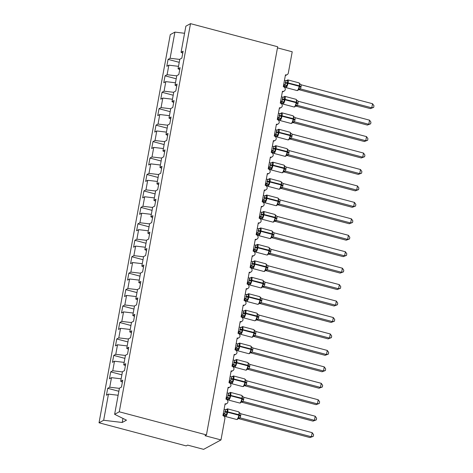 <?xml version="1.0" encoding="UTF-8"?>
<svg xmlns="http://www.w3.org/2000/svg" width="473" height="473" viewBox="0 0 473 473"><rect width="100%" height="100%" fill="white"/><g stroke="black" fill="none" stroke-linecap="round" stroke-linejoin="round"><path stroke-width="0.71" d="M179.77 59.421L170.109 58.268L174.909 32.117L170.268 34.635L99.028 422.785L186.185 445.897L187.633 445.111L203.626 449.35L220.98 439.931L204.986 435.692L206.435 434.906L277.675 46.756L190.513 23.65L185.871 26.169L181.07 52.32L183.11 51.214L181.845 58.12L179.805 59.226L178.055 68.768L180.095 67.663L178.824 74.568L176.784 75.674L175.034 85.217L177.073 84.105L175.808 91.017L173.768 92.123L172.018 101.66L174.058 100.554L172.787 107.46L170.747 108.571L168.997 118.108L171.037 117.002L169.772 123.908L167.732 125.014L165.982 134.557L168.021 133.451L166.75 140.357L164.71 141.462L162.96 150.999L165 149.894L163.735 156.805L161.695 157.911L159.945 167.448L161.985 166.342L160.714 173.248L158.674 174.36L156.924 183.896L158.963 182.791L157.698 189.697L155.658 190.802L153.908 200.345L155.942 199.234L154.677 206.145L152.637 207.251L150.887 216.788L152.927 215.682L151.662 222.594L149.622 223.699L147.866 233.236L149.906 232.131L148.64 239.036L146.6 240.142L144.85 249.685L146.89 248.579L145.619 255.485L143.585 256.591L141.829 266.133L143.869 265.022L142.604 271.934L140.564 273.039L138.814 282.576L140.853 281.47L139.582 288.376L137.542 289.488L135.792 299.025L137.832 297.919L136.567 304.825L134.527 305.93L132.777 315.473L134.817 314.368L133.546 321.273L131.506 322.379L129.756 331.916L131.796 330.81L130.53 337.722L128.49 338.828L126.74 348.365L128.78 347.259L127.509 354.165L125.469 355.276L123.719 364.813L125.759 363.707L124.494 370.613L122.454 371.719L120.704 381.262L122.744 380.156L121.472 387.062L119.433 388.167L114.632 414.318L119.279 411.8L190.513 23.65M277.468 47.874L292.219 51.782L288.329 73.002A2.59 2.395 -118.5 0 1 285.473 74.829L283.303 86.671A2.59 2.395 61.5 0 1 285.272 89.61A2.59 2.395 -118.5 0 1 282.458 91.277L280.282 103.12A2.59 2.395 61.5 0 1 282.251 106.058A2.59 2.395 -118.5 0 1 279.437 107.726L277.267 119.568A2.59 2.395 61.5 0 1 279.236 122.501A2.59 2.395 -118.5 0 1 276.421 124.174L274.245 136.011A2.59 2.395 61.5 0 1 276.214 138.95A2.59 2.395 -118.5 0 1 273.4 140.617L271.224 152.46A2.59 2.395 61.5 0 1 273.199 155.398A2.59 2.395 -118.5 0 1 270.379 157.066L268.209 168.908A2.59 2.395 61.5 0 1 270.178 171.847A2.59 2.395 -118.5 0 1 267.363 173.514L265.187 185.357A2.59 2.395 61.5 0 1 267.162 188.289A2.59 2.395 -118.5 0 1 264.342 189.957L262.172 201.8A2.59 2.395 61.5 0 1 264.141 204.738A2.59 2.395 -118.5 0 1 261.327 206.405L259.151 218.248A2.59 2.395 61.5 0 1 261.126 221.187A2.59 2.395 -118.5 0 1 258.305 222.854L256.135 234.697A2.59 2.395 61.5 0 1 258.104 237.635A2.59 2.395 -118.5 0 1 255.29 239.303L253.114 251.145A2.59 2.395 61.5 0 1 255.089 254.078A2.59 2.395 -118.5 0 1 252.269 255.745L250.099 267.588A2.59 2.395 61.5 0 1 252.068 270.526A2.59 2.395 -118.5 0 1 249.253 272.194L247.077 284.036A2.59 2.395 61.5 0 1 249.046 286.975A2.59 2.395 -118.5 0 1 246.232 288.642L244.062 300.485A2.59 2.395 61.5 0 1 246.031 303.418A2.59 2.395 -118.5 0 1 243.217 305.091L241.041 316.928A2.59 2.395 61.5 0 1 243.01 319.866A2.59 2.395 -118.5 0 1 240.195 321.534L238.02 333.376A2.59 2.395 61.5 0 1 239.994 336.315A2.59 2.395 -118.5 0 1 237.18 337.982L235.004 349.825A2.59 2.395 61.5 0 1 236.973 352.763A2.59 2.395 -118.5 0 1 234.159 354.431L231.983 366.273A2.59 2.395 61.5 0 1 233.958 369.206A2.59 2.395 -118.5 0 1 231.137 370.879L228.967 382.716A2.59 2.395 61.5 0 1 230.936 385.655A2.59 2.395 -118.5 0 1 228.122 387.322L225.946 399.165A2.59 2.395 61.5 0 1 227.921 402.103A2.59 2.395 -118.5 0 1 225.101 403.771L222.931 415.613A2.59 2.395 61.5 0 1 224.876 418.717L220.98 439.931M118.865 391.277L107.702 388.315L109.736 387.21L119.397 388.363M122.383 382.089L120.704 381.262M121.88 374.829L110.717 371.867L112.757 370.761L122.418 371.914M125.404 365.641L123.719 364.813M124.902 358.38L113.739 355.424L115.779 354.312L125.434 355.471M128.419 349.198L126.74 348.365M127.917 341.932L116.754 338.975L118.794 337.87L128.455 339.023M131.441 332.75L129.756 331.916M130.938 325.489L119.775 322.527L121.815 321.421L131.47 322.574M134.462 316.301L132.777 315.473M133.954 309.04L122.791 306.078L124.831 304.973L134.492 306.126M137.477 299.852L135.792 299.025M136.975 292.592L125.812 289.636L127.852 288.524L137.507 289.683M140.499 283.41L138.814 282.576M139.99 276.149L128.827 273.187L130.867 272.081L140.528 273.234M143.514 266.961L141.829 266.133M143.012 259.701L131.849 256.738L133.889 255.633L143.544 256.786M146.535 250.513L144.85 249.685M146.033 243.252L134.864 240.29L136.904 239.184L146.565 240.343M149.551 234.064L147.866 233.236M149.048 226.804L137.885 223.847L139.925 222.742L149.586 223.895M152.572 217.621L150.887 216.788M152.07 210.361L140.907 207.399L142.941 206.293L152.602 207.446M155.587 201.173L153.908 200.345M155.085 193.912L143.922 190.95L145.962 189.844L155.623 190.997M158.609 184.724L156.924 183.896M158.106 177.464L146.943 174.507L148.977 173.396L158.638 174.555M161.624 168.282L159.945 167.448M161.122 161.015L149.959 158.059L151.999 156.953L161.66 158.106M164.645 151.833L162.96 150.999M164.143 144.572L152.98 141.61L155.02 140.505L164.675 141.658M167.667 135.384L165.982 134.557M167.158 128.124L155.995 125.162L158.035 124.056L167.696 125.209M170.682 118.936L168.997 118.108M170.179 111.675L159.017 108.719L161.056 107.608L170.712 108.766M173.703 102.493L172.018 101.66M173.195 95.227L162.032 92.27L164.072 91.165L173.733 92.318M176.719 86.045L175.034 85.217M176.216 78.784L165.053 75.822L167.093 74.716L176.748 75.869M179.74 69.596L178.055 68.768M170.109 58.268L168.069 59.373L166.803 66.285L168.843 65.179L178.504 66.332M179.237 62.335L168.069 59.373M182.755 53.147L181.07 52.32M99.028 422.785L103.67 420.266L108.471 394.115L106.431 395.221L107.702 388.315M108.471 394.115L118.132 395.268M109.736 387.21L111.492 377.667L109.452 378.778L110.717 371.867M111.492 377.667L121.147 378.826M112.757 370.761L114.507 361.224L112.468 362.33L113.739 355.424M114.507 361.224L124.168 362.377M115.779 354.312L117.529 344.776L115.489 345.881L116.754 338.975M117.529 344.776L127.184 345.929M118.794 337.87L120.544 328.327L118.504 329.433L119.775 322.527M120.544 328.327L130.205 329.486M121.815 321.421L123.565 311.884L121.526 312.99L122.791 306.078M123.565 311.884L133.22 313.037M124.831 304.973L126.581 295.436L124.541 296.541L125.812 289.636M126.581 295.436L136.242 296.589M127.852 288.524L129.602 278.987L127.562 280.093L128.827 273.187M129.602 278.987L139.257 280.14M130.867 272.081L132.617 262.539L130.578 263.65L131.849 256.738M132.617 262.539L142.278 263.698M133.889 255.633L135.639 246.096L133.599 247.202L134.864 240.29M135.639 246.096L145.3 247.249M136.904 239.184L138.654 229.647L136.62 230.753L137.885 223.847M138.654 229.647L148.315 230.8M139.925 222.742L141.675 213.199L139.636 214.304L140.907 207.399M141.675 213.199L151.336 214.352M142.941 206.293L144.697 196.75L142.657 197.862L143.922 190.95M144.697 196.75L154.352 197.909M145.962 189.844L147.712 180.308L145.672 181.413L146.943 174.507M147.712 180.308L157.373 181.461M148.977 173.396L150.733 163.859L148.693 164.965L149.959 158.059M150.733 163.859L160.388 165.012M151.999 156.953L153.749 147.41L151.709 148.516L152.98 141.61M153.749 147.41L163.41 148.563M155.02 140.505L156.77 130.968L154.73 132.073L155.995 125.162M156.77 130.968L166.425 132.121M158.035 124.056L159.785 114.519L157.746 115.625L159.017 108.719M159.785 114.519L169.446 115.672M161.056 107.608L162.807 98.071L160.767 99.176L162.032 92.27M162.807 98.071L172.462 99.224M164.072 91.165L165.822 81.622L163.782 82.728L165.053 75.822M165.822 81.622L175.483 82.781M167.093 74.716L168.843 65.179M174.909 32.117L184.571 33.276M103.67 420.266L122.205 422.484L126.486 420.16L114.632 414.318M119.279 411.8L206.435 434.906M122.205 422.484L122.95 418.416M286.153 80.842L287.235 80.25L288.045 80.546L287.217 82.71L287.076 85.85L285.048 86.855A1.898 1.839 9.2 0 0 283.575 85.601L285.095 84.85L285.846 80.735L284.456 80.369M298.161 90.142L299.764 86.547L299.557 83.597L301.171 84.797L301.076 86.671L300.491 88.936L298.971 89.699M370.353 108.619L371.796 107.832L372.553 103.723L373.972 105.745L373.67 107.389L370.353 108.619L299.042 89.716A1.898 1.508 80.6 0 0 298.682 89.628M373.67 107.389L371.796 107.832L300.491 88.93A1.898 1.839 9.2 0 0 298.67 89.586M372.553 103.723L301.171 84.797M285.189 82.976A1.898 0.473 -169.6 0 0 287.129 83.201L288.01 83.301A3.713 1.064 104.8 0 1 286.118 87.511A3.713 1.064 104.8 0 1 285.816 87.57L283.498 85.595M283.705 84.478L285.024 84.827M287.076 85.85L285.095 84.85M285.846 80.735L288.045 80.546M298.581 88.9L300.42 88.912M283.132 97.29L284.22 96.699L285.03 96.995L284.202 99.153L284.054 102.298L282.026 103.303A1.898 1.839 9.2 0 0 280.56 102.05L282.074 101.293L282.83 97.184L281.441 96.811M295.146 106.591L296.742 102.996L296.536 100.045L298.156 101.246L298.061 103.12L297.47 105.384L295.95 106.141M367.332 125.067L368.78 124.281L369.537 120.172L370.95 122.194L370.649 123.831L367.332 125.067L296.027 106.159A1.898 1.508 80.6 0 0 295.66 106.076M370.649 123.831L368.78 124.281L297.47 105.378A1.898 1.839 9.2 0 0 295.649 106.035M369.537 120.172L298.156 101.246M282.168 99.425A1.898 0.473 -169.6 0 0 284.113 99.649L284.994 99.75A3.713 1.064 104.8 0 1 283.102 103.959A3.713 1.064 104.8 0 1 282.795 104.013L280.483 102.038M280.684 100.926L282.003 101.275M284.054 102.298L282.074 101.293M282.83 97.184L285.03 96.995M295.56 105.349L297.399 105.361M280.117 113.733L281.199 113.148L282.009 113.443L281.181 115.601L281.039 118.747L279.011 119.746A1.898 1.839 9.2 0 0 277.539 118.498L279.058 117.742L279.809 113.626L278.42 113.26M292.125 123.033L293.727 119.444L293.52 116.494L295.134 117.688L295.04 119.563L294.448 121.833L292.935 122.59M364.316 141.516L365.759 140.729L366.516 136.614L367.935 138.636L367.633 140.28L364.316 141.516L293.006 122.608M367.633 140.28L365.759 140.729L294.454 121.821A1.898 1.839 9.2 0 0 292.633 122.483M366.516 136.614L295.134 117.688M279.153 115.867A1.898 0.473 -169.6 0 0 281.092 116.092L281.973 116.198A3.713 1.064 104.8 0 1 280.081 120.408A3.713 1.064 104.8 0 1 279.78 120.461L277.539 118.498M277.669 117.375L278.987 117.724M281.039 118.747L279.058 117.742M279.809 113.626L282.009 113.443M292.545 121.798L294.383 121.803M277.095 130.181L278.183 129.596L278.993 129.886L278.071 132.541L278.018 135.195L275.99 136.194A1.898 1.839 9.2 0 0 274.523 134.947L276.037 134.19L276.794 130.075L275.404 129.708M289.109 139.482L290.706 135.893L290.499 132.937L292.119 134.137L292.018 136.011L291.433 138.282L289.914 139.038M361.295 157.958L362.744 157.178L363.495 153.063L364.914 155.085L364.612 156.729L361.295 157.958L289.99 139.056M364.612 156.729L362.744 157.178L291.433 138.27M363.495 153.063L292.119 134.137M276.131 132.316A1.898 0.473 -169.6 0 0 278.071 132.541L278.958 132.641A3.713 1.064 104.8 0 1 277.06 136.857A3.713 1.064 104.8 0 1 276.758 136.91L274.441 134.935M274.647 133.818L275.966 134.166M278.018 135.195L276.037 134.19M276.794 130.075L278.993 129.886M289.523 138.246L291.362 138.252M274.074 146.63L275.162 146.039L275.972 146.334L275.144 148.492L274.996 151.638L272.974 152.643A1.898 1.839 9.2 0 0 271.502 151.39L273.022 150.639L273.772 146.524L272.383 146.157M286.088 155.93L287.69 152.336L287.478 149.385L289.098 150.585L289.003 152.46L288.418 154.718L286.898 155.487M358.28 174.407L359.722 173.621L360.479 169.511L361.898 171.533L361.597 173.177L358.28 174.407L286.969 155.505M361.597 173.177L359.722 173.621L288.418 154.718A1.898 1.839 9.2 0 0 286.597 155.375M360.479 169.511L289.098 150.585M273.116 148.764A1.898 0.473 -169.6 0 0 275.055 148.989L275.936 149.09A3.713 1.064 104.8 0 1 274.044 153.299A3.713 1.064 104.8 0 1 273.743 153.353L271.425 151.378M271.632 150.266L272.945 150.615M274.996 151.638L273.022 150.639M273.772 146.524L275.972 146.334M286.508 154.689L288.341 154.701M271.059 163.079L272.141 162.487L272.956 162.783L272.034 165.438L271.981 168.086L269.953 169.086A1.898 1.839 9.2 0 0 268.487 167.838L270 167.081L270.757 162.966L269.368 162.6M283.073 172.379L284.669 168.784L284.462 165.834L286.082 167.034L285.982 168.902L285.396 171.173L283.877 171.93M355.258 190.856L356.707 190.069L357.458 185.96L358.877 187.982L358.575 189.62L355.258 190.856L283.948 171.947M358.575 189.62L356.707 190.069L285.396 171.167A1.898 1.839 9.2 0 0 283.575 171.823M357.458 185.96L286.082 167.034M270.095 165.213A1.898 0.473 -169.6 0 0 272.034 165.438L272.921 165.538A3.713 1.064 104.8 0 1 271.023 169.748A3.713 1.064 104.8 0 1 270.722 169.801L268.487 167.838M268.611 166.715L269.929 167.064M271.981 168.086L270 167.081M270.757 162.966L272.956 162.783M283.487 171.137L285.325 171.149M268.037 179.521L269.125 178.936L269.935 179.226L269.107 181.39L268.96 184.535L266.938 185.534A1.898 1.839 9.2 0 0 265.465 184.287L266.985 183.53L267.736 179.415L266.346 179.048M280.051 188.822L281.648 185.233L281.441 182.282L283.061 183.477L282.966 185.351L282.375 187.621L280.861 188.378M352.243 207.304L353.686 206.518L354.443 202.403L355.862 204.425L355.56 206.068L352.243 207.304L280.932 188.396M355.56 206.068L353.686 206.518L282.381 187.61M354.443 202.403L283.061 183.477M267.079 181.656A1.898 0.473 -169.6 0 0 269.019 181.88L269.9 181.987A3.713 1.064 104.8 0 1 268.008 186.196A3.713 1.064 104.8 0 1 267.706 186.25L265.388 184.275M265.59 183.163L266.908 183.512M268.96 184.535L266.985 183.53M267.736 179.415L269.935 179.226M280.471 187.586L282.304 187.592M265.022 195.97L266.104 195.384L266.914 195.674L265.997 198.329L265.944 200.978L263.916 201.983A1.898 1.839 9.2 0 0 262.444 200.735L263.964 199.978L264.72 195.863L263.331 195.497M277.03 205.27L278.632 201.681L278.426 198.725L280.046 199.925L279.945 201.8L279.36 204.064L277.84 204.827M349.222 223.747L350.67 222.966L351.421 218.851L352.84 220.873L352.539 222.517L349.222 223.747L277.911 204.844M352.539 222.517L350.67 222.966L279.36 204.058A1.898 1.839 9.2 0 0 277.539 204.72M351.421 218.851L280.046 199.925M264.058 198.104A1.898 0.473 -169.6 0 0 265.997 198.329L266.878 198.429A3.713 1.064 104.8 0 1 264.986 202.645A3.713 1.064 104.8 0 1 264.685 202.698L262.367 200.723M262.574 199.606L263.893 199.955M265.944 200.978L263.964 199.978M264.72 195.863L266.914 195.674M277.45 204.029L279.289 204.04M262.001 212.418L263.089 211.827L263.899 212.123L263.071 214.281L262.923 217.426L260.901 218.431A1.898 1.839 9.2 0 0 259.429 217.178L260.942 216.427L261.699 212.312L260.31 211.945M274.015 221.719L275.611 218.124L275.404 215.174L277.024 216.374L276.93 218.248L276.338 220.513L274.825 221.269M346.201 240.195L347.649 239.409L348.406 235.3L349.825 237.322L349.523 238.966L346.201 240.195L274.896 221.287M349.523 238.966L347.649 239.409L276.338 220.507A1.898 1.839 9.2 0 0 274.523 221.163M348.406 235.3L277.024 216.374M261.043 214.553A1.898 0.473 -169.6 0 0 262.982 214.777L263.863 214.878A3.713 1.064 104.8 0 1 261.971 219.088A3.713 1.064 104.8 0 1 261.67 219.141L259.429 217.178M259.553 216.055L260.871 216.403A1.898 1.508 80.6 0 1 261.983 217.84M262.923 217.426L260.942 216.427M261.699 212.312L263.899 212.123M274.435 220.477L276.267 220.489M258.985 228.867L260.067 228.276L260.877 228.571L259.961 231.226L259.908 233.875L257.88 234.874A1.898 1.839 9.2 0 0 256.407 233.627L257.927 232.87L258.684 228.755L257.288 228.388M270.994 238.161L272.596 234.573L272.389 231.622L274.003 232.822L273.908 234.691L273.323 236.961L271.804 237.718M343.185 256.644L344.634 255.858L345.385 251.748L346.804 253.765L346.502 255.408L343.185 256.644L271.874 237.736A1.898 1.508 80.6 0 0 271.514 237.653M346.502 255.408L344.634 255.858L273.323 236.949M345.385 251.748L274.003 232.822M258.022 230.995A1.898 0.473 -169.6 0 0 259.961 231.226L260.842 231.327A3.713 1.064 104.8 0 1 258.95 235.536A3.713 1.064 104.8 0 1 258.648 235.589L256.331 233.615M256.537 232.503L257.856 232.852A1.898 1.508 80.6 0 1 258.968 234.289M259.908 233.875L257.927 232.87M258.684 228.755L260.877 228.571M271.413 236.926L273.252 236.932M255.964 245.31L257.052 244.724L257.862 245.014L257.034 247.178L256.886 250.323L254.864 251.323A1.898 1.839 9.2 0 0 253.392 250.075L254.906 249.318L255.662 245.203L254.273 244.837M267.978 254.61L269.575 251.021L269.368 248.065L270.988 249.265L270.893 251.139L270.302 253.41L268.788 254.167M340.164 273.092L341.612 272.306L342.369 268.191L343.788 270.213L343.487 271.857L340.164 273.092L268.859 254.184A1.898 1.508 80.6 0 0 268.493 254.102M343.487 271.857L341.612 272.306L270.302 253.398A1.898 1.839 9.2 0 0 268.481 254.06M342.369 268.191L270.988 249.265M255.006 247.444A1.898 0.473 -169.6 0 0 256.945 247.669L257.826 247.775A3.713 1.064 104.8 0 1 255.934 251.985A3.713 1.064 104.8 0 1 255.627 252.038L253.315 250.063M253.516 248.946L254.835 249.301M256.886 250.323L254.906 249.318M255.662 245.203L257.862 245.014M268.398 253.374L270.231 253.38M252.949 261.758L254.031 261.167L254.841 261.463L254.013 263.627L253.871 266.766L251.843 267.771A1.898 1.839 9.2 0 0 250.371 266.518L251.89 265.767L252.647 261.652L251.252 261.285M264.957 271.059L266.559 267.464L266.352 264.513L267.966 265.714L267.872 267.588L267.286 269.852L265.767 270.615M337.148 289.535L338.591 288.749L339.348 284.64L340.767 286.662L340.465 288.305L337.148 289.535L265.838 270.633M340.465 288.305L338.591 288.749L267.286 269.846A1.898 1.839 9.2 0 0 265.465 270.503M339.348 284.64L267.966 265.714M251.985 263.893A1.898 0.473 -169.6 0 0 253.924 264.117L254.805 264.218A3.713 1.064 104.8 0 1 252.913 268.433A3.713 1.064 104.8 0 1 252.612 268.487L250.371 266.518M250.501 265.394L251.819 265.743M253.871 266.766L251.89 265.767M252.647 261.652L254.841 261.463M265.377 269.817L267.215 269.829M249.927 278.207L251.015 277.616L251.825 277.911L250.997 280.069L250.85 283.215L248.822 284.22A1.898 1.839 9.2 0 0 247.355 282.966L248.869 282.21L249.626 278.1L248.236 277.728M261.941 287.507L263.538 283.912L263.331 280.962L264.951 282.162L264.856 284.036L264.265 286.301L262.746 287.058M334.127 305.984L335.576 305.197L336.333 301.088L337.746 303.11L337.444 304.754L334.127 305.984L262.822 287.076M337.444 304.754L335.576 305.197L264.265 286.295M336.333 301.088L264.951 282.162M248.969 280.341A1.898 0.473 -169.6 0 0 250.909 280.566L251.79 280.666A3.713 1.064 104.8 0 1 249.898 284.876A3.713 1.064 104.8 0 1 249.59 284.929L247.278 282.955M247.48 281.843L248.798 282.192M250.85 283.215L248.869 282.21M249.626 278.1L251.825 277.911M262.355 286.266L264.194 286.277M246.912 294.655L247.994 294.064L248.804 294.36L247.976 296.518L247.834 299.663L245.806 300.662A1.898 1.839 9.2 0 0 244.334 299.415L245.854 298.658L246.604 294.543L245.215 294.176M258.92 303.95L260.522 300.361L260.316 297.411L261.93 298.605L261.835 300.479L261.25 302.75L259.73 303.506M331.112 322.432L332.554 321.646L333.311 317.537L334.73 319.553L334.429 321.197L331.112 322.432L259.801 303.524M334.429 321.197L332.554 321.646L261.25 302.738A1.898 1.839 9.2 0 0 259.429 303.4M333.311 317.537L261.93 298.605M245.948 296.784A1.898 0.473 -169.6 0 0 247.887 297.009L248.768 297.115A3.713 1.064 104.8 0 1 246.876 301.325A3.713 1.064 104.8 0 1 246.575 301.378L244.257 299.403M244.464 298.292L245.783 298.64M247.834 299.663L245.854 298.658M246.604 294.543L248.804 294.36M259.34 302.714L261.179 302.72M243.891 311.098L244.979 310.513L245.789 310.802L244.961 312.966L244.813 316.112L242.785 317.111A1.898 1.839 9.2 0 0 241.319 315.863L242.832 315.107L243.589 310.992L242.2 310.625M255.905 320.398L257.501 316.809L257.294 313.853L258.914 315.053L258.814 316.928L258.228 319.198L256.709 319.955M328.091 338.875L329.539 338.094L330.29 333.979L331.709 336.001L331.407 337.645L328.091 338.875L256.786 319.973M331.407 337.645L329.539 338.094L258.228 319.186A1.898 1.839 9.2 0 0 256.407 319.849M330.29 333.979L258.914 315.053M242.927 313.232A1.898 0.473 -169.6 0 0 244.872 313.457L245.753 313.564A3.713 1.064 104.8 0 1 243.861 317.773A3.713 1.064 104.8 0 1 243.554 317.826L241.242 315.852M241.443 314.734L242.761 315.083M244.813 316.112L242.832 315.107M243.589 310.992L245.789 310.802M256.319 319.163L258.157 319.169M240.869 327.547L241.957 326.955L242.767 327.251L241.94 329.409L241.792 332.554L239.77 333.56A1.898 1.839 9.2 0 0 238.297 332.306L239.817 331.555L240.568 327.44L239.178 327.074M252.884 336.847L254.486 333.252L254.273 330.302L255.893 331.502L255.798 333.376L255.213 335.635L253.694 336.404M325.075 355.324L326.518 354.537L327.275 350.428L328.694 352.45L328.392 354.094L325.075 355.324L253.765 336.421M328.392 354.094L326.518 354.537L255.213 335.635M327.275 350.428L255.893 331.502M239.912 329.681A1.898 0.473 -169.6 0 0 241.851 329.906L242.732 330.006A3.713 1.064 104.8 0 1 240.84 334.216A3.713 1.064 104.8 0 1 240.538 334.275L238.221 332.3M238.427 331.183L239.74 331.532M241.792 332.554L239.817 331.555M240.568 327.44L242.767 327.251M253.303 335.605L255.136 335.617M237.854 343.995L238.936 343.404L239.752 343.7L238.83 346.354L238.776 349.003L236.748 350.008A1.898 1.839 9.2 0 0 235.282 348.755L236.796 347.998L237.552 343.883L236.163 343.516M249.868 353.296L251.465 349.701L251.258 346.75L252.878 347.951L252.777 349.819L252.192 352.089L250.672 352.846M322.054 371.772L323.502 370.986L324.253 366.877L325.672 368.899L325.371 370.536L322.054 371.772L250.749 352.864M325.371 370.536L323.502 370.986L252.192 352.083A1.898 1.839 9.2 0 0 250.371 352.74M324.253 366.877L252.878 347.951M236.89 346.13A1.898 0.473 -169.6 0 0 238.83 346.354L239.716 346.455A3.713 1.064 104.8 0 1 237.818 350.664A3.713 1.064 104.8 0 1 237.517 350.718L235.282 348.755M235.406 347.631L236.725 347.98M238.776 349.003L236.796 347.998M237.552 343.883L239.752 343.7M250.282 352.054L252.121 352.066M234.833 360.438L235.921 359.852L236.731 360.148L235.903 362.306L235.755 365.452L233.733 366.451A1.898 1.839 9.2 0 0 232.261 365.203L233.78 364.447L234.531 360.331L233.142 359.965M246.847 369.738L248.449 366.149L248.236 363.199L249.856 364.393L249.762 366.268L249.17 368.538L247.657 369.295M319.039 388.221L320.481 387.434L321.238 383.319L322.657 385.341L322.355 386.985L319.039 388.221L247.728 369.312M322.355 386.985L320.481 387.434L249.176 368.526A1.898 1.839 9.2 0 0 247.355 369.188M321.238 383.319L249.856 364.393M233.875 362.572A1.898 0.473 -169.6 0 0 235.814 362.797L236.695 362.903A3.713 1.064 104.8 0 1 234.803 367.113A3.713 1.064 104.8 0 1 234.502 367.166L232.184 365.191M232.385 364.08L233.703 364.429A1.898 1.508 80.6 0 1 234.815 365.865M235.755 365.452L233.78 364.447M234.531 360.331L236.731 360.148M247.267 368.502L249.1 368.508M231.817 376.886L232.899 376.301L233.715 376.591L232.793 379.245L232.74 381.9L230.712 382.899A1.898 1.839 9.2 0 0 229.239 381.652L230.759 380.895L231.516 376.78L230.126 376.413M243.826 386.187L245.428 382.598L245.221 379.642L246.841 380.842L246.74 382.716L246.155 384.987L244.636 385.743M316.017 404.663L317.466 403.883L318.217 399.768L319.636 401.79L319.334 403.434L316.017 404.663L244.707 385.761A1.898 1.508 80.6 0 0 244.346 385.678M319.334 403.434L317.466 403.883L246.155 384.975M318.217 399.768L246.841 380.842M230.854 379.021A1.898 0.473 -169.6 0 0 232.793 379.245L233.674 379.346A3.713 1.064 104.8 0 1 231.782 383.562A3.713 1.064 104.8 0 1 231.48 383.615L229.163 381.64M229.37 380.523L230.688 380.871A1.898 1.508 80.6 0 1 231.8 382.308M232.74 381.9L230.759 380.895M231.516 376.78L233.715 376.591M244.245 384.951L246.084 384.957M228.796 393.335L229.884 392.744L230.694 393.039L229.866 395.197L229.718 398.343L227.696 399.348A1.898 1.839 9.2 0 0 226.224 398.095L227.738 397.344L228.494 393.229L227.105 392.862M240.81 402.635L242.407 399.041L242.2 396.09L243.82 397.29L243.725 399.165L243.134 401.429L241.62 402.186M313.002 421.112L314.444 420.326L315.201 416.216L316.62 418.238L316.319 419.882L313.002 421.112L241.691 402.204A1.898 1.508 80.6 0 0 241.325 402.121M316.319 419.882L314.444 420.326L243.134 401.423A1.898 1.839 9.2 0 0 241.319 402.08M315.201 416.216L243.82 397.29M227.838 395.469A1.898 0.473 -169.6 0 0 229.777 395.694L230.658 395.795A3.713 1.064 104.8 0 1 228.766 400.004A3.713 1.064 104.8 0 1 228.465 400.057L226.224 398.095M226.348 396.971L227.667 397.32A1.898 1.508 80.6 0 1 228.778 398.757M229.718 398.343L227.738 397.344M228.494 393.229L230.694 393.039M241.23 401.394L243.063 401.406M225.781 409.784L226.863 409.192L227.673 409.488L226.756 412.143L226.703 414.791L224.675 415.791A1.898 1.839 9.2 0 0 223.203 414.543L224.722 413.786L225.479 409.671L224.084 409.305M237.789 419.084L239.391 415.489L239.184 412.539L240.798 413.739L240.704 415.607L240.118 417.878L238.599 418.635M309.981 437.56L311.429 436.774L312.18 432.665L313.599 434.687L313.297 436.325L309.981 437.56L238.67 418.652M313.297 436.325L311.429 436.774L240.118 417.866A1.898 1.839 9.2 0 0 238.297 418.528M312.18 432.665L240.798 413.739M224.817 411.918A1.898 0.473 -169.6 0 0 226.756 412.143L227.637 412.243A3.713 1.064 104.8 0 1 225.745 416.453A3.713 1.064 104.8 0 1 225.444 416.506L223.126 414.531M223.333 413.42L224.651 413.769M226.703 414.791L224.722 413.786M225.479 409.671L227.673 409.488M238.209 417.842L240.048 417.848M298.422 89.645L297.878 90.42L297.009 90.538A3.713 1.064 -75.2 0 0 297.316 90.479A3.713 1.064 -75.2 0 0 299.208 86.269L299.764 86.547A1.898 0.473 -169.6 0 0 300.988 87.162M301.076 86.671A1.898 0.473 -169.6 0 1 299.852 86.056L299.297 85.779A3.713 1.064 -75.2 0 0 299.007 82.864L287.809 79.896A3.713 1.064 104.8 0 1 288.104 82.81L288.01 83.301L299.208 86.269L299.297 85.779L287.217 82.71A1.898 0.473 -169.6 0 1 285.278 82.479M286.135 86.263A1.898 1.508 80.6 0 0 285 84.833M286.467 80.771A1.898 1.508 80.6 0 0 287.235 80.25M295.406 106.094L294.856 106.868L293.993 106.981A3.713 1.064 -75.2 0 0 294.295 106.928A3.713 1.064 -75.2 0 0 296.187 102.718L296.742 102.996A1.898 0.473 -169.6 0 0 297.966 103.611M298.061 103.12A1.898 0.473 -169.6 0 1 296.837 102.505L296.275 102.227A3.713 1.064 -75.2 0 0 295.986 99.312L284.793 96.344A3.713 1.064 104.8 0 1 285.083 99.259L284.994 99.75L296.187 102.718L296.275 102.227L284.202 99.153A1.898 0.473 -169.6 0 1 282.263 98.928M283.114 102.712A1.898 1.508 80.6 0 0 281.979 101.281M283.445 97.219A1.898 1.508 80.6 0 0 284.22 96.699M292.385 122.537L291.841 123.311L290.972 123.429A3.713 1.064 -75.2 0 0 291.273 123.376A3.713 1.064 -75.2 0 0 293.171 119.166L293.727 119.444A1.898 0.473 -169.6 0 0 294.951 120.059M295.04 119.563A1.898 0.473 -169.6 0 1 293.816 118.948L293.26 118.67A3.713 1.064 -75.2 0 0 292.964 115.755L281.772 112.787A3.713 1.064 104.8 0 1 282.062 115.702L281.973 116.198L293.171 119.166L293.26 118.67L281.181 115.601A1.898 0.473 -169.6 0 1 279.241 115.377M280.093 119.161A1.898 1.508 80.6 0 0 278.964 117.724M280.43 113.668A1.898 1.508 80.6 0 0 281.199 113.148M293.029 122.602A1.898 1.508 80.6 0 0 292.645 122.525M289.37 138.985L288.82 139.76L287.956 139.878A3.713 1.064 -75.2 0 0 288.258 139.825A3.713 1.064 -75.2 0 0 290.15 135.609L290.706 135.893A1.898 0.473 -169.6 0 0 291.93 136.502M292.018 136.011A1.898 0.473 -169.6 0 1 290.794 135.396L290.239 135.118A3.713 1.064 -75.2 0 0 289.949 132.204L278.757 129.235A3.713 1.064 104.8 0 1 279.046 132.15L278.958 132.641L290.15 135.609L290.239 135.118L278.165 132.05A1.898 0.473 -169.6 0 1 276.226 131.825M277.077 135.603A1.898 1.508 80.6 0 0 275.942 134.172M277.409 130.11A1.898 1.508 80.6 0 0 278.183 129.596M291.433 138.282A1.898 1.839 9.2 0 0 289.612 138.932M290.008 139.05A1.898 1.508 80.6 0 0 289.624 138.973M286.348 155.434L285.804 156.208L284.935 156.321A3.713 1.064 -75.2 0 0 285.237 156.267A3.713 1.064 -75.2 0 0 287.129 152.058L287.69 152.336A1.898 0.473 -169.6 0 0 288.914 152.95M289.003 152.46A1.898 0.473 -169.6 0 1 287.779 151.845L287.223 151.567A3.713 1.064 -75.2 0 0 286.928 148.652L275.735 145.684A3.713 1.064 104.8 0 1 276.025 148.599L275.936 149.09L287.129 152.058L287.223 151.567L275.144 148.492A1.898 0.473 -169.6 0 1 273.205 148.268M274.056 152.052A1.898 1.508 80.6 0 0 272.927 150.621M274.387 146.559A1.898 1.508 80.6 0 0 275.162 146.039M286.993 155.499A1.898 1.508 80.6 0 0 286.608 155.416M283.327 171.882L282.783 172.651L281.92 172.769A3.713 1.064 -75.2 0 0 282.221 172.716A3.713 1.064 -75.2 0 0 284.113 168.506L284.669 168.784A1.898 0.473 -169.6 0 0 285.893 169.399M285.982 168.902A1.898 0.473 -169.6 0 1 284.758 168.293L284.202 168.01A3.713 1.064 -75.2 0 0 283.912 165.101L272.714 162.133A3.713 1.064 104.8 0 1 273.01 165.042L272.921 165.538L284.113 168.506L284.202 168.01L272.129 164.941A1.898 0.473 -169.6 0 1 270.189 164.716M271.041 168.5A1.898 1.508 80.6 0 0 269.906 167.064M271.372 163.008A1.898 1.508 80.6 0 0 272.141 162.487M283.971 171.947A1.898 1.508 80.6 0 0 283.587 171.865M280.312 188.325L279.762 189.099L278.899 189.218A3.713 1.064 -75.2 0 0 279.2 189.165A3.713 1.064 -75.2 0 0 281.092 184.955L281.648 185.233A1.898 0.473 -169.6 0 0 282.872 185.848M282.966 185.351A1.898 0.473 -169.6 0 1 281.742 184.736L281.187 184.458A3.713 1.064 -75.2 0 0 280.891 181.543L269.699 178.575A3.713 1.064 104.8 0 1 269.988 181.49L269.9 181.987L281.092 184.955L281.187 184.458L269.107 181.39A1.898 0.473 -169.6 0 1 267.168 181.165M268.02 184.949A1.898 1.508 80.6 0 0 266.89 183.512M268.351 179.456A1.898 1.508 80.6 0 0 269.125 178.936M282.375 187.621A1.898 1.839 9.2 0 0 280.56 188.272M280.956 188.39A1.898 1.508 80.6 0 0 280.566 188.313M277.29 204.774L276.746 205.548L275.883 205.666A3.713 1.064 -75.2 0 0 276.185 205.613A3.713 1.064 -75.2 0 0 278.077 201.397L278.632 201.681A1.898 0.473 -169.6 0 0 279.856 202.29M279.945 201.8A1.898 0.473 -169.6 0 1 278.721 201.185L278.165 200.907A3.713 1.064 -75.2 0 0 277.876 197.992L266.677 195.024A3.713 1.064 104.8 0 1 266.973 197.939L266.878 198.429L278.077 201.397L278.165 200.907L266.092 197.838A1.898 0.473 -169.6 0 1 264.153 197.613M265.004 201.392A1.898 1.508 80.6 0 0 263.869 199.961M265.335 195.899A1.898 1.508 80.6 0 0 266.104 195.384M277.935 204.839A1.898 1.508 80.6 0 0 277.55 204.762M274.275 221.222L273.725 221.997L272.862 222.109A3.713 1.064 -75.2 0 0 273.163 222.056A3.713 1.064 -75.2 0 0 275.055 217.846L275.611 218.124A1.898 0.473 -169.6 0 0 276.835 218.739M276.93 218.248A1.898 0.473 -169.6 0 1 275.706 217.633L275.15 217.355A3.713 1.064 -75.2 0 0 274.854 214.44L263.662 211.472A3.713 1.064 104.8 0 1 263.952 214.387L263.863 214.878L275.055 217.846L275.15 217.355L263.071 214.281A1.898 0.473 -169.6 0 1 261.131 214.056M262.314 212.347A1.898 1.508 80.6 0 0 263.089 211.827M274.919 221.287A1.898 1.508 80.6 0 0 274.529 221.204M271.254 237.671L270.71 238.439L269.841 238.558A3.713 1.064 -75.2 0 0 270.148 238.504A3.713 1.064 -75.2 0 0 272.04 234.295L272.596 234.573A1.898 0.473 -169.6 0 0 273.82 235.187M273.908 234.691A1.898 0.473 -169.6 0 1 272.685 234.082L272.129 233.798A3.713 1.064 -75.2 0 0 271.839 230.883L260.641 227.915A3.713 1.064 104.8 0 1 260.936 230.83L260.842 231.327L272.04 234.295L272.129 233.798L260.055 230.729A1.898 0.473 -169.6 0 1 258.11 230.505M259.299 228.796A1.898 1.508 80.6 0 0 260.067 228.276M273.323 236.961A1.898 1.839 9.2 0 0 271.502 237.612M268.238 254.113L267.688 254.888L266.825 255.006A3.713 1.064 -75.2 0 0 267.127 254.953A3.713 1.064 -75.2 0 0 269.019 250.743L269.575 251.021A1.898 0.473 -169.6 0 0 270.798 251.636M270.893 251.139A1.898 0.473 -169.6 0 1 269.669 250.524L269.113 250.247A3.713 1.064 -75.2 0 0 268.818 247.332L257.625 244.364A3.713 1.064 104.8 0 1 257.915 247.278L257.826 247.775L269.019 250.743L269.113 250.247L257.034 247.178A1.898 0.473 -169.6 0 1 255.095 246.953M255.946 250.737A1.898 1.508 80.6 0 0 254.811 249.301M256.277 245.245A1.898 1.508 80.6 0 0 257.052 244.724M265.217 270.562L264.673 271.336L263.804 271.455A3.713 1.064 -75.2 0 0 264.111 271.401A3.713 1.064 -75.2 0 0 266.003 267.186L266.559 267.464A1.898 0.473 -169.6 0 0 267.783 268.079M267.872 267.588A1.898 0.473 -169.6 0 1 266.648 266.973L266.092 266.695A3.713 1.064 -75.2 0 0 265.802 263.78L254.604 260.812A3.713 1.064 104.8 0 1 254.9 263.727L254.805 264.218L266.003 267.186L266.092 266.695L254.013 263.627A1.898 0.473 -169.6 0 1 252.074 263.396M252.931 267.18A1.898 1.508 80.6 0 0 251.796 265.749M253.262 261.687A1.898 1.508 80.6 0 0 254.031 261.167M265.861 270.627A1.898 1.508 80.6 0 0 265.477 270.55M262.202 287.01L261.652 287.785L260.789 287.897A3.713 1.064 -75.2 0 0 261.09 287.844A3.713 1.064 -75.2 0 0 262.982 283.634L263.538 283.912A1.898 0.473 -169.6 0 0 264.762 284.527M264.856 284.036A1.898 0.473 -169.6 0 1 263.632 283.422L263.071 283.144A3.713 1.064 -75.2 0 0 262.781 280.229L251.589 277.261A3.713 1.064 104.8 0 1 251.878 280.176L251.79 280.666L262.982 283.634L263.071 283.144L250.997 280.069A1.898 0.473 -169.6 0 1 249.058 279.845M249.91 283.629A1.898 1.508 80.6 0 0 248.774 282.198M250.241 278.136A1.898 1.508 80.6 0 0 251.015 277.616M264.265 286.301A1.898 1.839 9.2 0 0 262.444 286.951M262.84 287.076A1.898 1.508 80.6 0 0 262.456 286.993M259.31 303.589L257.767 304.346A3.713 1.064 -75.2 0 0 258.069 304.293A3.713 1.064 -75.2 0 0 259.967 300.083L260.522 300.361A1.898 0.473 -169.6 0 0 261.746 300.976M261.835 300.479A1.898 0.473 -169.6 0 1 260.611 299.864L260.055 299.586A3.713 1.064 -75.2 0 0 259.76 296.672L248.567 293.703A3.713 1.064 104.8 0 1 248.863 296.618L248.768 297.115L259.967 300.083L260.055 299.586L247.976 296.518A1.898 0.473 -169.6 0 1 246.037 296.293M246.888 300.077A1.898 1.508 80.6 0 0 245.759 298.64M247.225 294.584A1.898 1.508 80.6 0 0 247.994 294.064M259.825 303.518A1.898 1.508 80.6 0 0 259.441 303.441M256.295 320.038L254.752 320.795A3.713 1.064 -75.2 0 0 255.053 320.741A3.713 1.064 -75.2 0 0 256.945 316.526L257.501 316.809A1.898 0.473 -169.6 0 0 258.725 317.418M258.814 316.928A1.898 0.473 -169.6 0 1 257.59 316.313L257.034 316.035A3.713 1.064 -75.2 0 0 256.744 313.12L245.552 310.152A3.713 1.064 104.8 0 1 245.842 313.067L245.753 313.564L256.945 316.526L257.034 316.035L244.961 312.966A1.898 0.473 -169.6 0 1 243.021 312.742M243.873 316.52A1.898 1.508 80.6 0 0 242.738 315.089M244.204 311.027A1.898 1.508 80.6 0 0 244.979 310.513M256.804 319.967A1.898 1.508 80.6 0 0 256.419 319.89M253.144 336.35L252.6 337.125L251.731 337.237A3.713 1.064 -75.2 0 0 252.032 337.184A3.713 1.064 -75.2 0 0 253.924 332.974L254.486 333.252A1.898 0.473 -169.6 0 0 255.71 333.867M255.798 333.376A1.898 0.473 -169.6 0 1 254.575 332.761L254.019 332.484A3.713 1.064 -75.2 0 0 253.723 329.569L242.531 326.601A3.713 1.064 104.8 0 1 242.82 329.515L242.732 330.006L253.924 332.974L254.019 332.484L241.94 329.409A1.898 0.473 -169.6 0 1 240 329.184M240.852 332.968A1.898 1.508 80.6 0 0 239.722 331.538M241.183 327.476A1.898 1.508 80.6 0 0 241.957 326.955M255.207 335.641A1.898 1.839 9.2 0 0 253.392 336.291M253.788 336.415A1.898 1.508 80.6 0 0 253.404 336.333M250.122 352.799L249.578 353.568L248.715 353.686A3.713 1.064 -75.2 0 0 249.017 353.633A3.713 1.064 -75.2 0 0 250.909 349.423L251.465 349.701A1.898 0.473 -169.6 0 0 252.688 350.316M252.777 349.819A1.898 0.473 -169.6 0 1 251.553 349.21L250.997 348.932A3.713 1.064 -75.2 0 0 250.708 346.017L239.509 343.049A3.713 1.064 104.8 0 1 239.805 345.964L239.716 346.455L250.909 349.423L250.997 348.932L238.924 345.858A1.898 0.473 -169.6 0 1 236.985 345.633M237.836 349.417A1.898 1.508 80.6 0 0 236.701 347.986M238.167 343.924A1.898 1.508 80.6 0 0 238.936 343.404M250.767 352.864A1.898 1.508 80.6 0 0 250.383 352.781M247.107 369.242L246.557 370.016L245.694 370.134A3.713 1.064 -75.2 0 0 245.995 370.081A3.713 1.064 -75.2 0 0 247.887 365.871L248.449 366.149A1.898 0.473 -169.6 0 0 249.673 366.764M249.762 366.268A1.898 0.473 -169.6 0 1 248.538 365.653L247.982 365.375A3.713 1.064 -75.2 0 0 247.686 362.46L236.494 359.492A3.713 1.064 104.8 0 1 236.784 362.407L236.695 362.903L247.887 365.871L247.982 365.375L235.903 362.306A1.898 0.473 -169.6 0 1 233.964 362.082M235.146 360.373A1.898 1.508 80.6 0 0 235.921 359.852M247.751 369.307A1.898 1.508 80.6 0 0 247.361 369.23M244.086 385.69L243.542 386.465L242.679 386.583A3.713 1.064 -75.2 0 0 242.98 386.53A3.713 1.064 -75.2 0 0 244.872 382.314L245.428 382.598A1.898 0.473 -169.6 0 0 246.652 383.207M246.74 382.716A1.898 0.473 -169.6 0 1 245.517 382.101L244.961 381.823A3.713 1.064 -75.2 0 0 244.671 378.908L233.473 375.94A3.713 1.064 104.8 0 1 233.768 378.855L233.674 379.346L244.872 382.314L244.961 381.823L232.887 378.755A1.898 0.473 -169.6 0 1 230.948 378.53M232.131 376.815A1.898 1.508 80.6 0 0 232.899 376.301M246.155 384.987A1.898 1.839 9.2 0 0 244.334 385.637M241.07 402.139L240.521 402.913L239.657 403.026A3.713 1.064 -75.2 0 0 239.959 402.972A3.713 1.064 -75.2 0 0 241.851 398.763L242.407 399.041A1.898 0.473 -169.6 0 0 243.63 399.655M243.725 399.165A1.898 0.473 -169.6 0 1 242.501 398.55L241.945 398.272A3.713 1.064 -75.2 0 0 241.65 395.357L230.457 392.389A3.713 1.064 104.8 0 1 230.747 395.304L230.658 395.795L241.851 398.763L241.945 398.272L229.866 395.197A1.898 0.473 -169.6 0 1 227.927 394.973M229.109 393.264A1.898 1.508 80.6 0 0 229.884 392.744M238.049 418.587L237.505 419.356L236.636 419.474A3.713 1.064 -75.2 0 0 236.943 419.421A3.713 1.064 -75.2 0 0 238.835 415.211L239.391 415.489A1.898 0.473 -169.6 0 0 240.615 416.104M240.704 415.607A1.898 0.473 -169.6 0 1 239.48 414.998L238.924 414.715A3.713 1.064 -75.2 0 0 238.634 411.8L227.436 408.832A3.713 1.064 104.8 0 1 227.732 411.747L227.637 412.243L238.835 415.211L238.924 414.715L226.851 411.646A1.898 0.473 -169.6 0 1 224.906 411.421M225.763 415.205A1.898 1.508 80.6 0 0 224.628 413.769M226.094 409.713A1.898 1.508 80.6 0 0 226.863 409.192M238.694 418.652A1.898 1.508 80.6 0 0 238.309 418.57M287.164 74.639L285.325 75.639M284.143 91.088L282.31 92.087M281.128 107.537L279.289 108.53M278.106 123.979L276.273 124.978M275.091 140.428L273.252 141.427M272.07 156.876L270.231 157.87M269.054 173.325L267.215 174.318M266.033 189.768L264.194 190.767M263.012 206.216L261.179 207.215M259.996 222.665L258.157 223.658M256.975 239.113L255.142 240.107M253.96 255.556L252.121 256.555M250.938 272.005L249.105 273.004M247.923 288.453L246.084 289.446M244.902 304.896L243.069 305.895M241.886 321.344L240.048 322.344M238.865 337.793L237.026 338.786M235.85 354.242L234.011 355.235M232.828 370.684L230.99 371.683M229.807 387.133L227.974 388.132M226.792 403.581L224.953 404.575M297.009 90.538L285.816 87.57M300.095 84.034L299.007 82.864M286.266 80.647L287.809 79.896M293.993 106.981L282.795 104.013M297.074 100.483L295.986 99.312M282.996 97.355L284.793 96.344M290.972 123.429L279.78 120.461M294.052 116.932L292.964 115.755M279.975 113.798L281.772 112.787M287.956 139.878L276.758 136.91M291.037 133.374L289.949 132.204M276.959 130.246L278.757 129.235M284.935 156.321L273.743 153.353M288.016 149.823L286.928 148.652M273.938 146.695L275.735 145.684M281.92 172.769L270.722 169.801M285 166.271L283.912 165.101M270.917 163.144L272.714 162.133M278.899 189.218L267.706 186.25M281.979 182.72L280.891 181.543M267.901 179.586L269.699 178.575M275.883 205.666L264.685 202.698M278.964 199.163L277.876 197.992M265.14 195.781L266.677 195.024M272.862 222.109L261.67 219.141M275.942 215.611L274.854 214.44M261.865 212.483L263.662 211.472M269.841 238.558L258.648 235.589M272.927 232.06L271.839 230.883M259.098 228.672L260.641 227.915M266.825 255.006L255.627 252.038M269.906 248.502L268.818 247.332M256.082 245.12L257.625 244.364M263.804 271.455L252.612 268.487M266.89 264.951L265.802 263.78M252.807 261.823L254.604 260.812M260.789 287.897L249.59 284.929M263.869 281.4L262.781 280.229M249.791 278.272L251.589 277.261M257.767 304.346L246.575 301.378M260.854 297.848L259.76 296.672M246.77 294.714L248.567 293.703M259.18 303.453L259.565 303.335L259.31 303.595M254.752 320.795L243.554 317.826M257.832 314.291L256.744 313.12M243.755 311.163L245.552 310.152M256.165 319.902L256.543 319.783L256.289 320.038M251.731 337.237L240.538 334.275M254.811 330.739L253.723 329.569M240.733 327.612L242.531 326.601M248.715 353.686L237.517 350.718M251.796 347.188L250.708 346.017M237.712 344.06L239.509 343.049M245.694 370.134L234.502 367.166M248.774 363.636L247.686 362.46M234.697 360.503L236.494 359.492M242.679 386.583L231.48 383.615M245.759 380.079L244.671 378.908M231.675 376.951L233.473 375.94M239.657 403.026L228.465 400.057M242.738 396.528L241.65 395.357M228.66 393.4L230.457 392.389M236.636 419.474L225.444 416.506M239.722 412.976L238.634 411.8M225.639 409.849L227.436 408.832"/></g></svg>
